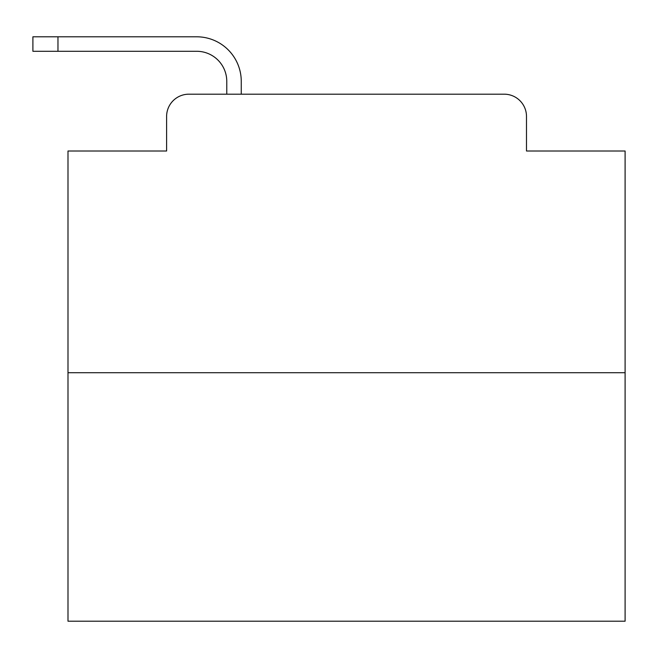<?xml version="1.0" encoding="UTF-8"?>
<svg xmlns="http://www.w3.org/2000/svg" width="658" height="658" viewBox="0 0 658 658"><rect width="100%" height="100%" fill="white"/><g stroke="black" fill="none" stroke-linecap="round" stroke-linejoin="round"><path stroke-width="0.99" d="M166.606 116.466L166.606 151.003L166.606 116.466A22.282 22.282 0 0 1 188.887 94.184L226.771 94.184L226.771 81.37A30.087 30.087 0 0 0 196.684 51.283L32.9 51.283L32.9 36.799L196.684 36.799A44.571 44.571 0 0 1 241.256 81.37L241.256 94.184L259.639 94.184M625.1 372.732L67.996 372.732L67.996 621.201L625.1 621.201L625.1 151.003L526.49 151.003L526.49 116.466A22.282 22.282 0 0 0 504.209 94.184L188.887 94.184M67.996 372.732L67.996 151.003L166.606 151.003M433.457 94.184L504.209 94.184M526.49 151.003L526.49 116.466M226.771 81.37A30.087 30.087 0 0 0 196.684 51.283A30.087 30.087 0 0 1 226.771 81.37A30.087 30.087 0 0 0 196.684 51.283A30.087 30.087 0 0 1 226.771 81.37A30.087 30.087 0 0 0 196.684 51.283A30.087 30.087 0 0 1 226.771 81.37A30.087 30.087 0 0 0 196.684 51.283A30.087 30.087 0 0 1 226.771 81.37A30.087 30.087 0 0 0 196.684 51.283A30.087 30.087 0 0 1 226.771 81.37A30.087 30.087 0 0 0 196.684 51.283A30.087 30.087 0 0 1 226.771 81.37A30.087 30.087 0 0 0 196.684 51.283A30.087 30.087 0 0 1 226.771 81.37A30.087 30.087 0 0 0 196.684 51.283A30.087 30.087 0 0 1 226.771 81.37A30.087 30.087 0 0 0 196.684 51.283A30.087 30.087 0 0 1 226.771 81.37A30.087 30.087 0 0 0 196.684 51.283A30.087 30.087 0 0 1 226.771 81.37A30.087 30.087 0 0 0 196.684 51.283A30.087 30.087 0 0 1 226.771 81.37A30.087 30.087 0 0 0 196.684 51.283A30.087 30.087 0 0 1 226.771 81.37A30.087 30.087 0 0 0 196.684 51.283A30.087 30.087 0 0 1 226.771 81.37A30.087 30.087 0 0 0 196.684 51.283A30.087 30.087 0 0 1 226.771 81.37A30.087 30.087 0 0 0 196.684 51.283M57.97 51.283L57.97 36.799L196.684 36.799"/></g></svg>
